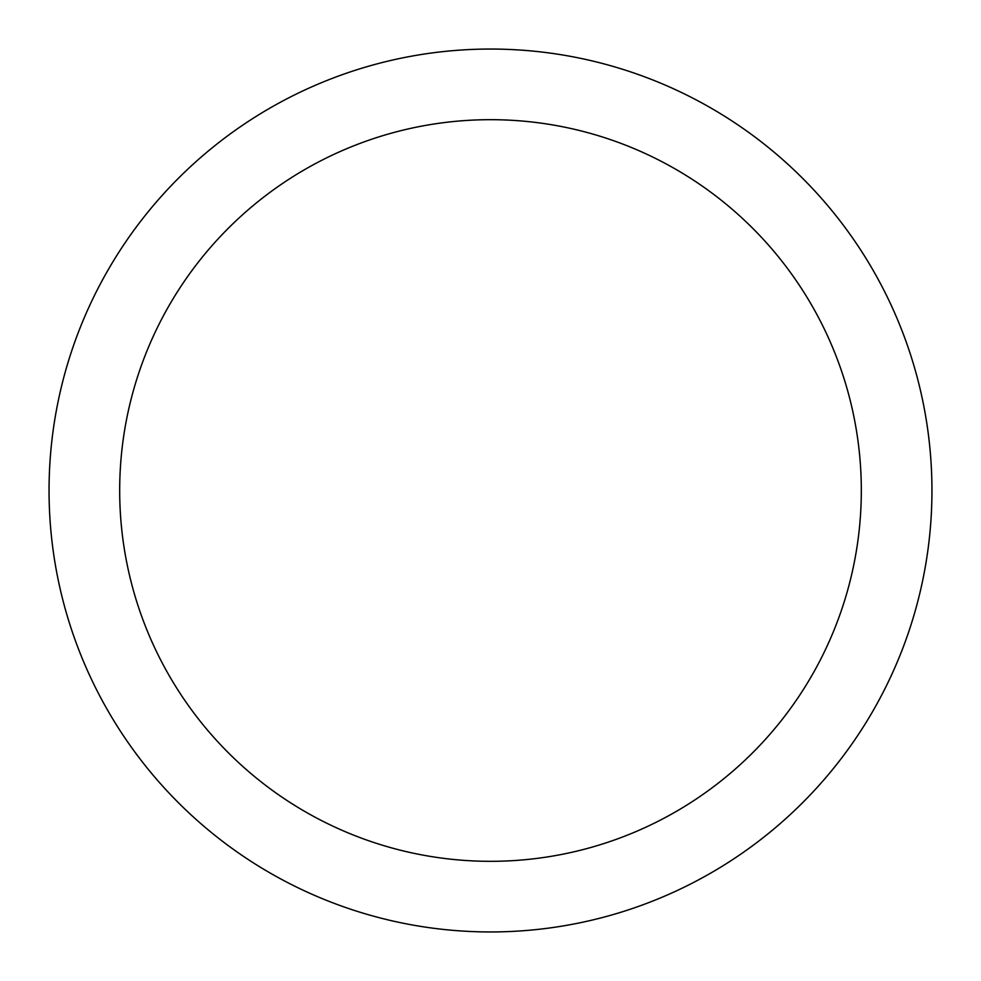 <?xml version="1.0" encoding="UTF-8"?>
<svg xmlns="http://www.w3.org/2000/svg" width="981" height="981" viewBox="0 0 981 981"><rect width="100%" height="100%" fill="white"/><g stroke="black" fill="none" stroke-linecap="round" stroke-linejoin="round"><path stroke-width="1.47" d="M861.318 490.5A370.818 370.818 0 0 0 490.5 119.682A370.818 370.818 0 0 0 119.682 490.5A370.818 370.818 0 0 0 490.5 861.318A370.818 370.818 0 0 0 861.318 490.5M49.05 490.5A441.45 441.45 0 0 1 490.5 49.05A441.45 441.45 0 0 1 931.95 490.5A441.45 441.45 0 0 1 490.5 931.95A441.45 441.45 0 0 1 49.05 490.5"/></g></svg>
